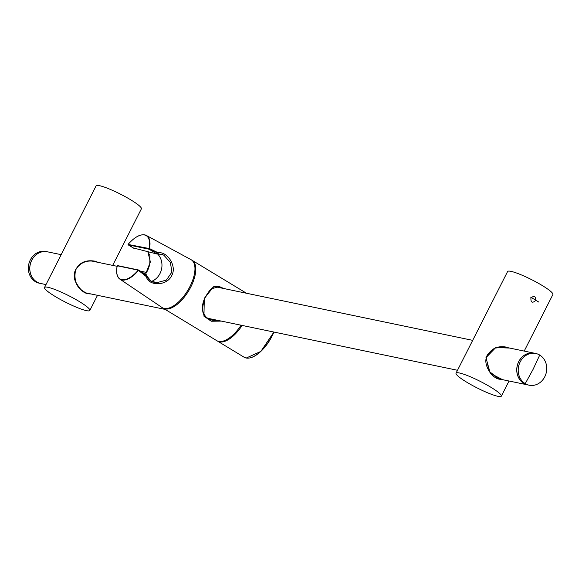 <?xml version="1.0" encoding="UTF-8"?>
<svg xmlns="http://www.w3.org/2000/svg" width="582" height="582" viewBox="0 0 582 582"><rect width="100%" height="100%" fill="white"/><g stroke="black" fill="none" stroke-linecap="round" stroke-linejoin="round"><path stroke-width="0.87" d="M539.725 355.049A16.194 14.179 -78.2 0 1 545.705 374.575A16.194 14.179 -78.2 0 1 529.169 385.204A16.194 14.179 -78.2 0 1 525.219 383.64A16.194 14.179 -78.2 0 1 519.239 364.121A16.194 14.179 -78.2 0 1 535.775 353.492A16.194 14.179 -78.2 0 1 539.725 355.049L533.032 369.461L525.219 383.64M39.314 283.201A16.194 14.179 -78.2 0 1 35.357 281.637A16.194 14.179 -78.2 0 1 29.376 262.118A16.194 14.179 -78.2 0 1 45.913 251.489L47.309 251.78A16.194 14.179 -78.2 0 1 47.338 251.788A16.194 14.179 -78.2 0 0 30.773 262.409A16.194 14.179 -78.2 0 0 36.753 281.928A16.194 14.179 -78.2 0 0 40.704 283.492L39.314 283.201M529.169 385.204L527.779 384.913A16.194 14.179 -78.2 0 1 523.829 383.356A16.194 14.179 -78.2 0 1 517.849 363.83A16.194 14.179 -78.2 0 1 534.385 353.201L535.775 353.492M527.743 384.906A16.194 14.179 -78.2 0 1 527.707 384.898A16.194 14.179 -78.2 0 1 523.756 383.342A16.194 14.179 -78.2 0 1 517.776 363.815A16.194 14.179 -78.2 0 1 534.312 353.187A16.194 14.179 -78.2 0 1 534.349 353.194M45.993 284.591L40.776 283.507A16.194 14.179 -78.2 0 1 36.826 281.943A16.194 14.179 -78.2 0 1 30.839 262.424A16.194 14.179 -78.2 0 1 47.375 251.795L61.175 254.669M223.866 288.541L219.363 286.555M221.378 321.111L211.259 321.242L203.947 316.208L204.289 298.362L214.009 286.293L226.784 289.152M204.58 298.464L204.66 298.501C212.619 283.427 216.409 286.868 219.356 286.555L211.113 288.905L204.58 298.464C200.877 307.136 201.954 313.836 207.818 318.558L212.328 320.282L218.526 320.515M128.724 243.669L128.244 244.469L149.501 248.587L158.311 252.828C166.692 251.133 177.335 265.734 171.712 275.599C167.07 285.951 148.745 286.562 146.257 276.588L138.189 270.15L117.419 265.814L117.018 266.68C116.007 272.82 116.967 276.974 119.899 279.156A25.557 11.8 121.2 0 1 116.887 273.569M134.086 248.15L157.038 254.036L158.297 253.228L149.05 248.747M157.577 253.912A16.194 14.179 -78.2 0 1 161.541 269.19A16.194 14.179 -78.2 0 1 151.567 281.375M147.784 251.489L150.374 261.936L145.558 274.253M146.686 275.795L150.847 281.004L156.9 282.663L166.372 280.095L171.879 272.121L170.41 262.482L163.913 255.258L162.109 254.378L157.271 253.948M162.676 307.871A27.972 12.913 -58.8 0 0 163.084 308.14L216.708 340.623A27.972 12.913 -58.8 0 0 218.672 341.387A27.972 12.913 -58.8 0 0 241.094 325.214M163.084 308.14A27.972 12.913 -58.8 0 0 165.055 308.911A27.972 12.913 -58.8 0 0 189.754 288.956A27.972 12.913 -58.8 0 0 192.067 260.285A27.972 12.913 -58.8 0 0 191.638 260.052M138.16 270.215L138.298 270.674A25.557 11.8 121.2 0 1 121.914 279.993A25.557 11.8 121.2 0 1 119.899 279.156L162.007 307.485A27.972 12.913 -58.8 0 0 164.211 308.402A27.972 12.913 -58.8 0 0 189.07 288.177A27.972 12.913 -58.8 0 0 190.983 259.637L146.373 235.448A25.557 11.8 121.2 0 1 149.501 248.587L149.356 248.98L157.038 254.036L149.079 249.212L128.185 244.862L128.244 244.469L134.071 248.427M217.137 340.856A27.972 12.913 -58.8 0 0 217.552 341.125A27.972 12.913 -58.8 0 0 219.516 341.889A27.972 12.913 -58.8 0 0 242.119 325.433M246.513 293.255A27.972 12.913 -58.8 0 0 246.106 293.037M246.353 293.226A27.972 12.913 -58.8 0 0 245.691 292.761L192.067 260.285M138.509 270.361L146.577 276.334L146.489 274.828L138.509 270.361M117.018 266.68L117.695 265.639L138.531 270.004M128.098 244.622L128.687 243.683C135.628 236.168 141.521 233.426 146.373 235.448A25.557 11.8 121.2 0 0 144.802 234.881A25.557 11.8 121.2 0 0 140.029 235.361M158.297 253.228L158.311 252.828M146.613 275.184L138.48 269.983L117.695 265.639L117.666 266.069M138.036 270.412A25.295 11.676 -58.8 0 1 121.82 279.636A25.295 11.676 -58.8 0 1 117.069 266.614L117.309 266.2M149.13 248.55A25.295 11.676 -58.8 0 0 128.68 243.72L128.411 244.331M508.282 347.767L505.845 347.032L495.333 348.051L487.258 354.984L486.232 357.835L489.127 371.287L499.152 379.18L501.189 379.377M502.521 379.653L490.27 373.288L485.948 357.683L495.791 347.534L509.694 348.065M538.939 302.145L530.653 297.133L538.939 302.145M530.922 297.926C534.363 295.292 535.884 296.216 535.484 300.69C532.261 303.368 530.733 302.444 530.922 297.926M499.487 379.02L498.308 378.962M505.009 346.887L506.638 347.425M466.677 382.156A25.397 3.623 -153.1 0 0 497.959 396.327A25.397 3.623 -153.1 0 0 501.342 396.153A25.397 3.623 -153.1 0 0 490.706 387.161A25.397 3.623 -153.1 0 0 459.424 372.989A25.397 3.623 -153.1 0 0 456.041 373.171A25.397 3.623 -153.1 0 0 466.677 382.156M524.207 351.084L552.9 294.521A25.397 3.623 -153.1 0 0 537.281 282.656A25.397 3.623 -153.1 0 0 510.981 271.358A25.397 3.623 -153.1 0 0 507.599 271.539L456.041 373.171M96.772 262.082L94.873 261.471C86.849 259.907 80.476 262.518 75.747 269.291C73.216 280.939 77.042 288.97 87.227 293.393L89.679 293.684M91.003 293.961L87.336 293.735C78.868 290.396 74.489 283.587 74.205 273.307C77.581 263.428 84.528 259.39 95.041 261.187L98.183 262.373M79.196 301.469A25.397 3.623 -153.1 0 0 47.906 287.297A25.397 3.623 -153.1 0 0 44.53 287.479A25.397 3.623 -153.1 0 0 55.166 296.471A25.397 3.623 -153.1 0 0 86.449 310.643A25.397 3.623 -153.1 0 0 89.832 310.461A25.397 3.623 -153.1 0 0 79.196 301.469M112.69 265.392L141.39 208.829A25.397 3.623 -153.1 0 0 125.77 196.963A25.397 3.623 -153.1 0 0 99.464 185.673A25.397 3.623 -153.1 0 0 96.088 185.847L44.53 287.479M93.491 261.194L95.128 261.733M95.041 261.187L94.277 261.333M87.969 293.335L86.798 293.277M273.766 332.024A27.972 12.913 -58.8 0 1 246.142 358.017A27.972 12.913 -58.8 0 1 244.178 357.253L246.215 358.046L260.845 351.419L273.918 332.053A27.74 12.804 121.2 0 1 272.012 336.192A27.74 12.804 121.2 0 1 250.34 357.806M212.255 320.267L212.335 320.282C203.067 316.739 200.368 313.763 204.66 298.501L204.289 298.362M149.079 249.212L149.014 248.805L149.079 249.212M534.312 353.187L503.197 346.712M472.686 340.354L215.114 286.722M146.62 272.456L140.473 271.176M117.135 266.316L91.687 261.02M527.707 384.898L497.086 378.526M457.51 370.283L207.236 318.165M165.172 309.406L85.576 292.833M244.178 357.253L217.552 341.125M162.109 254.378L157.089 254.028M134.035 248.412L128.135 244.833M146.504 274.835L138.552 270.012M156.9 282.663C151.247 282.314 147.806 279.753 146.577 274.98M145.485 274.217L147.85 270.113L149.778 264.599L149.989 255.694L147.726 251.475M505.838 347.032L505.845 347.032C496.635 345.57 490.117 349.164 486.276 357.814C485.024 362.128 486.436 367.257 490.502 373.2C493.601 376.772 496.49 378.766 499.167 379.18M501.342 396.153L509.024 381.006M89.832 310.461L97.514 295.321M87.235 293.393C83.917 293.233 80.2 289.654 76.089 282.663C69.222 271.037 82.491 258.008 94.335 261.347L94.335 261.347"/></g></svg>
